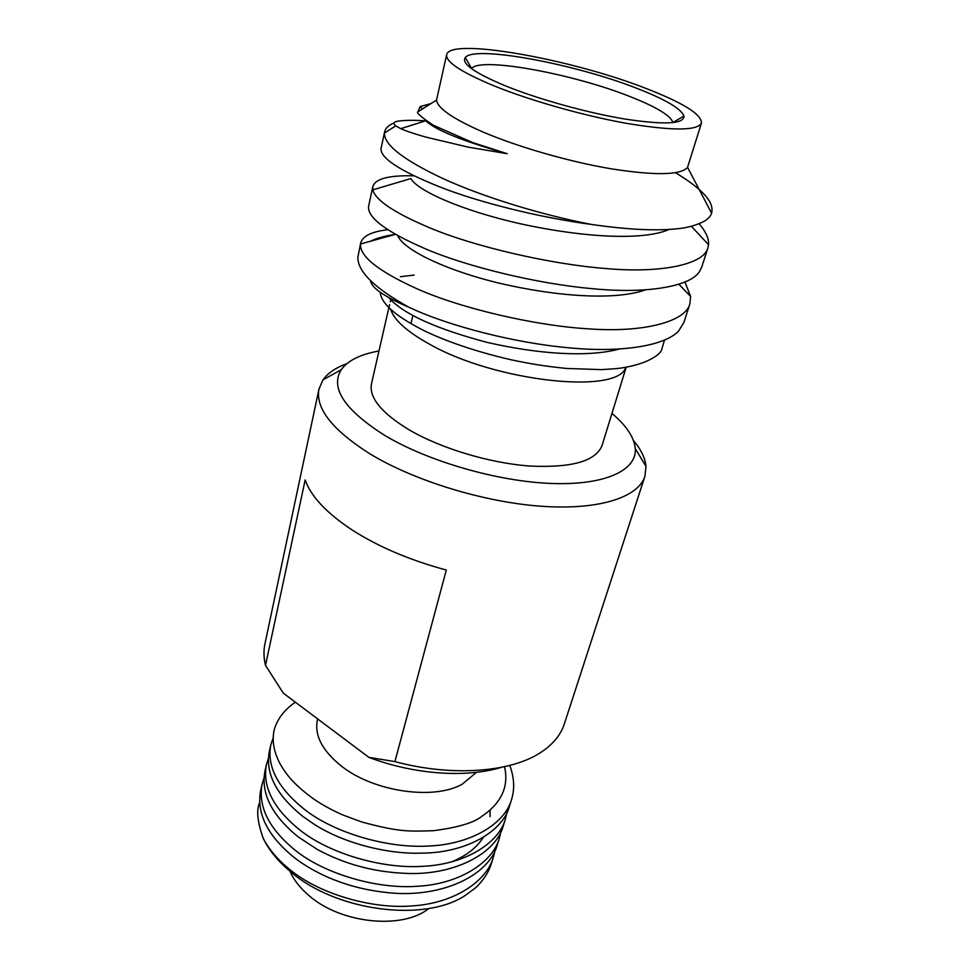 <?xml version="1.0" encoding="UTF-8"?>
<svg xmlns="http://www.w3.org/2000/svg" width="970" height="970" viewBox="0 0 970 970"><rect width="100%" height="100%" fill="white"/><g stroke="black" fill="none" stroke-linecap="round" stroke-linejoin="round"><path stroke-width="1.45" d="M507.261 153.709C462.811 141.123 435.639 130.15 425.721 120.789L400.792 128.671C403.447 130.162 417.294 134.818 426.836 137.328L468.316 147.161L507.261 153.709L472.402 142.469L433.19 125.166C421.053 116.994 415.96 112.556 417.9 111.853L420.083 106.639L431.092 103.511M669.227 229.429C643.28 240.827 584.376 237.565 522.187 224.179C460.883 210.575 417.173 190.399 410.892 178.553L372.807 189.865C375.657 200.39 394.669 213.048 429.807 227.841C473.942 246.513 550.645 264.361 606.347 268.581C662.401 273.564 704.026 264.07 707.882 247.956L708.524 244.707C709.009 238.62 705.881 231.66 699.152 223.84M645.159 289.969C614.956 300.579 557.301 296.771 498.628 283.046C441.908 269.163 402.586 248.66 397.773 235.625M619.163 349.103C587.868 357.445 538.617 354.195 487.425 342.458C435.748 328.781 402.841 313.807 388.691 297.523M425.43 120.874C415.415 120.134 407.157 120.122 400.646 120.862C393.856 121.383 392.232 123.057 395.76 125.882L400.792 128.671M414.057 175.825C388.715 175.158 374.966 178.819 372.795 186.786L372.807 189.865M387.842 229.708C371.437 231.612 362.356 236.171 360.61 243.373L360.5 244.004C359.664 256.238 378.045 270.957 415.609 288.151C458.64 307.793 533.767 325.617 588.705 328.866C643.947 332.916 685.475 321.603 689.864 303.937L690.616 296.42L684.99 282.112M380.301 292.322C381.004 303.222 394.96 315.674 422.168 329.679C437.822 337.669 468.498 350 511.481 359.882C533.076 364.308 542.436 365.884 566.456 368.454L601.618 369.631L616.702 368.612C642.783 365.605 658.133 356.681 661.407 350.558L664.462 340.167M414.105 275.08L400.404 276.705M683.874 322.549L678.612 331.025C664.668 346.084 620.291 352.922 568.917 347.793C515.846 343.174 449.971 326.32 410.904 308.169L408.867 307.248C397.955 302.664 388.546 297.766 380.616 292.54C374.541 288.442 371.158 284.465 370.479 280.597M707.882 247.968L701.686 267.235L699.382 271.758C689.767 286.756 645.838 294.055 592.233 288.66C537.55 283.87 466.546 266.629 424.921 248.611C385.939 231.6 367.169 217.474 368.6 206.246L372.795 186.786M675.532 172.708C690.688 181.984 700.983 190.071 706.427 196.958C711.083 202.475 712.817 207.822 711.64 213.024L711.604 213.145C711.095 215.316 709.021 217.813 705.372 220.651C696.957 225.258 687.027 228.011 675.581 228.92C654.313 230.969 626.28 229.478 591.47 224.446C539.138 217.547 477.094 201.845 439.471 186.786C399.47 170.708 380.01 157.892 381.064 148.361L384.629 131.847C385.478 128.149 388.606 125.191 393.99 122.972M259.62 802.602C256.201 809.974 257.389 821.845 263.173 838.201C269.175 849.756 278.22 860.329 290.309 869.944C318.96 893.588 371.183 909.242 411.692 905.944C452.408 903.701 486.334 882.385 493.415 857.104L494.967 850.763M263.986 777.988L262.058 784.318C257.959 806.749 268.957 828.683 295.05 850.132C324.004 873.667 376.639 889.369 417.391 886.265C458.361 884.203 492.384 863.215 499.368 838.213L500.92 831.775M268.363 758.419L266.374 764.833C262.349 786.973 273.516 808.701 299.875 830.029C329.109 853.43 382.18 869.193 423.175 866.283C464.4 864.415 498.519 843.767 505.406 819.044L506.958 812.508M273.2 737.649L270.763 745.069C266.798 766.894 278.135 788.416 304.774 809.623C334.298 832.878 387.818 848.702 429.055 845.998C470.535 844.324 504.739 824.039 511.529 799.607C514.852 789.046 514.27 777.661 509.783 765.427M451.171 862.051C466.097 855.976 476.828 847.719 483.363 837.304M490.08 816.728L490.056 810.241M295.389 702.195C284.404 709.628 277.323 718.915 274.134 730.058C271.794 741.056 273.94 752.623 280.585 764.748C287.787 776.8 295.51 785.591 313.249 798.686C321.616 804.482 331.34 809.853 342.41 814.788L361.604 821.942C398.306 831.799 407.206 831.532 433.408 830.72C457.791 827.531 473.869 822.766 481.653 816.449C501.441 803.136 509.068 786.549 504.545 766.688M511.517 799.632L509.432 806.252C502.812 831.945 465.321 853.018 421.756 853.139C386.266 854.424 342.022 842.53 313.455 823.821L303.101 816.594C276.559 795.351 265.283 773.757 269.26 751.823L270.763 745.069M505.394 819.068L503.333 825.603C495.985 854.097 452.699 876.104 404.599 873.303C373.232 871.909 344.156 863.979 317.384 849.49L298.226 836.904C271.952 815.527 260.845 793.727 264.895 771.489L266.374 764.833M499.356 838.226L497.331 844.664C488.795 876.844 438.064 899.59 383.696 892.145C363.12 889.745 343.598 884.373 325.144 876.019C312.922 870.357 302.349 863.991 293.437 856.91C267.417 835.412 256.468 813.406 260.59 790.877L262.058 784.318M493.403 857.116L491.402 863.482C488.734 872.188 483.496 880.263 475.688 887.732L465.309 895.407C424.363 922.797 335.523 911.266 289.994 871.242C277.711 860.875 268.775 849.853 263.173 838.201M378.967 350.982C360.379 354.317 347.793 360.561 341.222 369.74C329.994 388.024 344.592 409.958 385.005 435.578C428.413 461.49 497.707 481.496 551.433 483.472C605.28 485.485 637.035 470.28 635.277 448.54C634.162 437.3 626.39 425.587 611.961 413.414M633.446 440.465C641.012 449.45 645.195 458.095 645.996 466.424L644.892 476.367C638.272 497.38 599.048 510.329 541.405 506.255C483.836 502.205 414.105 480.744 369.776 453.742C332.261 429.892 315.323 408.321 318.972 389.043L322.986 379.864C327.848 373.062 335.79 367.666 346.836 363.677M636.672 88.27C665.505 99.474 681.267 108.749 683.947 116.097C684.08 124.027 664.474 125.021 625.116 119.08C587.274 112.835 538.083 99.146 505.067 85.724C474.366 72.835 461.102 63.438 465.285 57.509C474.475 45.093 574.701 63.874 636.672 88.27M672.913 122.632L672.901 122.487C670.682 115.588 656.302 106.906 629.736 96.466C572.555 73.659 479.677 56.563 471.662 68.567L471.565 68.676M446.309 570.045C409.728 560.139 378.3 546.765 352.025 529.911C326.514 513.009 310.897 496.349 305.162 479.932L265.501 665.384L283.288 693.113L368.818 757.327L394.911 761.608L446.309 570.045M591.47 224.446C539.478 214.443 481.144 196.243 441.556 177.91C403.011 159.601 383.974 144.639 384.459 133.035L384.629 131.847M391.249 298.918L390.207 301.791M390.595 309.2C394.014 320.088 407.145 331.825 429.952 344.423C495.367 381.465 615.538 394.499 625.456 368.188M394.838 234.522C384.86 235.892 376.724 238.135 370.443 241.263M360.61 243.373L357.857 257.365C357.7 271.624 374.711 288.26 408.867 307.248M389.576 304.58L371.486 383.768C368.867 397.567 381.404 412.929 409.097 429.819C440.865 448.431 489.486 463.078 529.644 466.024C571.669 468.037 595.798 461.211 602.055 445.545L625.977 367.933M446.649 54.756L436.536 100.068C437.47 108.106 452.602 118.595 481.908 131.544C516.889 146.64 568.565 161.59 610.967 168.78C655.199 175.703 680.734 175.218 687.56 167.337L701.455 123.032C701.674 114.387 683.195 102.868 646.032 88.452C571.172 59.024 449.45 37.102 446.649 54.756C445.594 61.801 461.089 72.059 493.148 85.493C529.838 100.492 584.34 115.927 627.772 123.566C672.998 130.938 697.551 130.756 701.455 123.032M428.861 908.466C402.489 929.89 340.822 923.707 309.018 895.613C300.118 888.059 293.777 879.935 290.006 871.254M317.651 718.903L317.408 719.946C314.268 735.296 322.234 750.647 341.319 766.021C373.511 791.714 433.626 800.468 462.193 784.221L476.5 772.338M501.163 767.391C466.303 778.158 413.826 774.521 368.818 757.327M394.911 761.608C453.099 777.285 512.984 772.132 542.412 751.338C553.615 743.578 560.915 734.46 564.322 723.96L644.892 476.367M318.972 389.043L264.955 643.753C263.5 650.591 263.682 657.793 265.501 665.384M691.392 226.301L708.524 244.707M678.952 284.331L690.616 296.42M395.493 234.34L360.5 244.004M420.083 106.639L422.459 108.979M341.222 369.74L322.986 379.864M672.901 122.487L683.947 116.097M395.76 125.882L384.459 133.035M689.852 303.962L683.862 322.561M412.893 315.48L410.965 323.64M436.536 100.068L417.9 111.865M687.56 167.337L711.58 213.157M471.662 68.567L465.285 57.509M635.277 448.54L645.996 466.424"/></g></svg>
